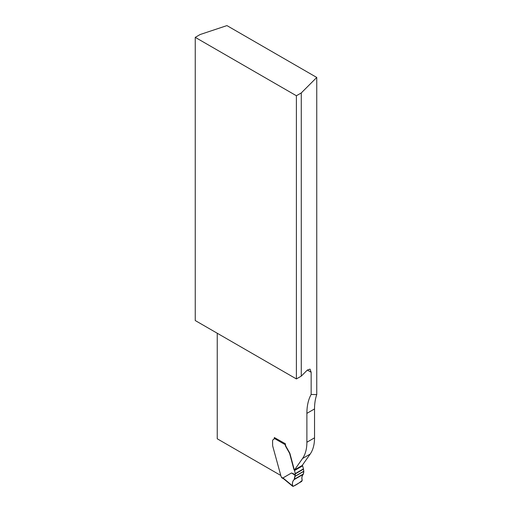 <?xml version="1.0" encoding="UTF-8"?>
<svg xmlns="http://www.w3.org/2000/svg" width="512" height="512" viewBox="0 0 512 512"><rect width="100%" height="100%" fill="white"/><g stroke="black" fill="none" stroke-linecap="round" stroke-linejoin="round"><path stroke-width="0.77" d="M195.251 37.35L195.251 320.544L296.397 378.938L296.397 95.75L195.251 37.35L200.128 34.534L226.938 25.6L316.749 77.453L316.749 394.618L311.155 394.451A59.802 34.528 -120 0 0 306.886 413.357L306.886 442.24A45.997 26.56 60 0 1 302.534 458.509L294.509 469.914A1.837 1.062 -120 0 1 294.061 468.96L290.054 453.939A4.602 2.656 -120 0 0 289.722 452.979L286.17 446.714A3.68 2.125 -120 0 1 285.408 444.147L285.408 443.77L274.445 437.606M316.749 394.618A59.802 34.528 -120 0 0 314.534 408.941L314.534 437.83A45.997 26.56 60 0 1 310.176 454.093L302.157 465.504L294.266 470.054A1.837 1.062 60 0 1 293.818 469.101L289.811 454.08A4.602 2.656 -120 0 0 289.478 453.12L285.926 446.854A3.68 2.125 60 0 1 285.184 444.672L274.202 438.336A2.298 1.325 -120 0 1 273.728 439.386A2.298 1.325 -120 0 1 273.549 439.462A3.45 1.99 60 0 0 273.286 439.571A3.45 1.99 60 0 0 272.576 441.152L272.646 445.702A4.602 2.656 60 0 0 272.768 446.278L281.056 476.429A1.382 0.794 -120 0 1 281.485 477.28L281.626 477.638A0.922 0.531 120 0 0 281.734 477.734L283.776 478.918M311.155 394.451L311.155 372.25L307.347 370.054L301.274 376.122L296.397 378.938M280.512 475.302L217.242 438.778L217.242 333.242M273.843 439.309A2.298 1.325 -120 0 1 273.792 439.322A3.45 1.99 -120 0 0 273.536 439.43A3.45 1.99 -120 0 0 273.53 439.437L273.286 439.571M307.347 370.054L310.042 369.12L311.155 372.25M296.397 95.75L301.274 92.934L316.749 77.453M301.274 376.122L301.274 92.934M295.341 474.566L295.078 475.245L291.507 472.973L295.341 474.566L295.341 473.862A0.922 0.531 -120 0 0 295.302 473.581L294.49 470.534A0.922 0.531 -120 0 0 294.266 470.054M291.507 472.973L282.97 477.926L283.885 478.982M302.33 465.254A1.837 1.062 -120 0 0 302.4 465.363A0.922 0.531 60 0 1 302.624 465.837L303.437 468.89A0.922 0.531 60 0 1 303.475 469.165L303.795 471.328L295.002 476.41C294.758 478.394 294.112 479.904 293.056 480.934C292.179 482.95 292.192 484.762 293.082 486.381C296.48 484.826 299.526 482.81 302.234 480.339C300.819 475.91 303.878 474.854 303.795 471.328L303.264 474.342C301.933 475.558 301.581 477.504 302.214 480.173L301.696 481.427L293.222 486.323L292.461 485.798L293.222 486.323M285.408 443.936A0.922 0.531 120 0 0 285.248 444.237L285.184 444.672M274.528 437.491A0.922 0.531 120 0 0 274.202 438.336M295.078 475.245L294.144 479.61C292.762 480.838 292.205 482.899 292.461 485.798L282.97 477.926M314.534 408.941L306.886 413.357M314.534 437.83L306.886 442.24M310.176 454.093L302.534 458.509M281.485 477.28L283.104 478.214M295.341 473.862L303.475 469.165M295.302 473.581L303.437 468.89M294.49 470.534L302.624 465.837M294.144 479.61L303.264 474.342M294.406 479.168L303.494 473.92M295.002 476.41L303.795 471.328M295.021 476.275L303.802 471.213M292.659 486.285L283.552 478.733"/></g></svg>
